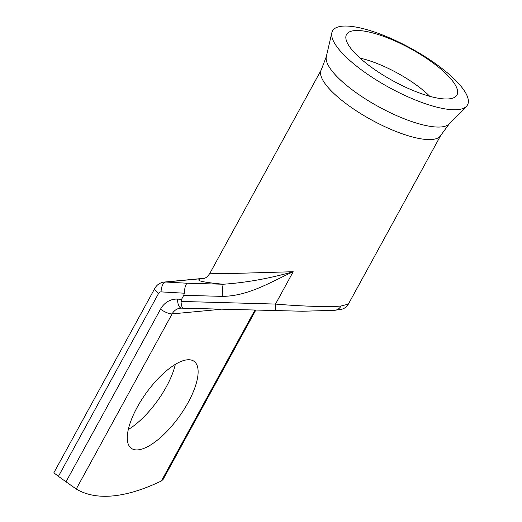 <?xml version="1.0" encoding="UTF-8"?>
<svg xmlns="http://www.w3.org/2000/svg" width="522" height="522" viewBox="0 0 522 522"><rect width="100%" height="100%" fill="white"/><g stroke="black" fill="none" stroke-linecap="round" stroke-linejoin="round"><path stroke-width="0.78" d="M363.456 71.351A76.975 22.413 28.7 0 0 466.44 106.344A76.975 22.413 28.7 0 0 436.588 64.454A76.975 22.413 28.7 0 0 331.848 32.664A76.975 22.413 28.7 0 0 363.456 71.351M371.84 67.573A62.96 18.329 28.7 0 0 456.071 96.192A62.96 18.329 28.7 0 0 431.655 61.929A62.96 18.329 28.7 0 0 345.988 35.927A62.96 18.329 28.7 0 0 371.84 67.573M188.174 402.429A53.629 20.273 125.8 0 0 194.099 361.354A53.629 20.273 125.8 0 0 137.221 407.238A53.629 20.273 125.8 0 0 131.296 448.307A53.629 20.273 125.8 0 0 188.174 402.429M175.32 364.408A53.629 20.273 -54.2 0 1 166.387 386.698A53.629 20.273 -54.2 0 1 128.288 429.528M276.086 310.818A9.461 0.77 -88.4 0 1 276.04 310.831A9.461 0.77 -88.4 0 1 275.492 304.065C301.716 306.342 330.38 307.19 341.023 306.009L348.389 304.111L440.829 135.257L449.214 123.942L466.44 106.344M203.776 278.546C203.985 278.004 206.059 279.061 209.942 273.215L222.887 273.743L293.194 271.727C270.65 282.05 248.452 296.15 222.274 296.379A9.461 0.77 -88.4 0 1 223.299 284.242C246.182 282.637 269.476 278.467 293.194 271.727L275.492 304.065L181.03 301.435C181.33 305.899 182.171 308.169 183.548 308.241M255.708 310.27L163.086 479.45L161.37 480.984A315.471 119.264 -54.2 0 1 76.245 489.016L66.007 481.819L160.522 309.187A22.081 19.405 84.6 0 1 177.591 299.126L181.552 299.354L183.77 295.302L184.351 293.207L161.07 291.889A3.152 2.773 -95.4 0 0 158.636 293.325L58.431 476.351L66.007 481.819M58.431 476.351L54.464 473.284M203.9 278.507A12.619 12.065 -100.6 0 1 201.59 278.644L165.781 282.017L187.32 283.244L223.299 284.242C201.368 282.154 194.132 280.288 201.59 278.644L204.428 278.311M181.552 299.354L181.03 301.435M187.32 283.244C185.649 284.157 184.657 287.478 184.351 293.207M177.591 299.126A9.461 4.476 93.2 0 0 181.552 308.15L302.551 311.243L334.811 310.303A9.461 8.319 84.6 0 0 341.023 306.009M209.935 273.208L321.291 69.811A68.141 19.836 28.7 0 0 348.689 105.588A68.141 19.836 28.7 0 0 440.829 135.257M321.291 69.811L326.309 56.65A70.294 20.462 28.7 0 0 355.169 91.983A70.294 20.462 28.7 0 0 449.214 123.942M429.75 96.296A55.782 16.241 28.7 0 0 415.936 84.727A55.782 16.241 28.7 0 0 360.082 58.157M161.37 480.984L254.847 310.244M220.865 309.298L172.116 313.898L76.245 489.016M53.786 472.919L154.825 288.353A9.461 2.754 28.7 0 0 158.636 293.325M160.522 309.187A9.461 2.754 28.7 0 0 172.116 313.898A12.619 11.092 -95.4 0 1 180.403 308.176L181.552 308.15M204.578 278.252L164.313 282.05A12.619 11.092 84.6 0 1 165.781 282.017A9.461 4.476 93.2 0 0 161.07 291.889M222.274 296.379L183.77 295.302M348.383 304.111C344.018 310.14 341.538 309.128 334.811 310.303M154.825 288.353C156.933 284.692 160.091 282.585 164.313 282.05M326.309 56.65L331.848 32.664"/></g></svg>
